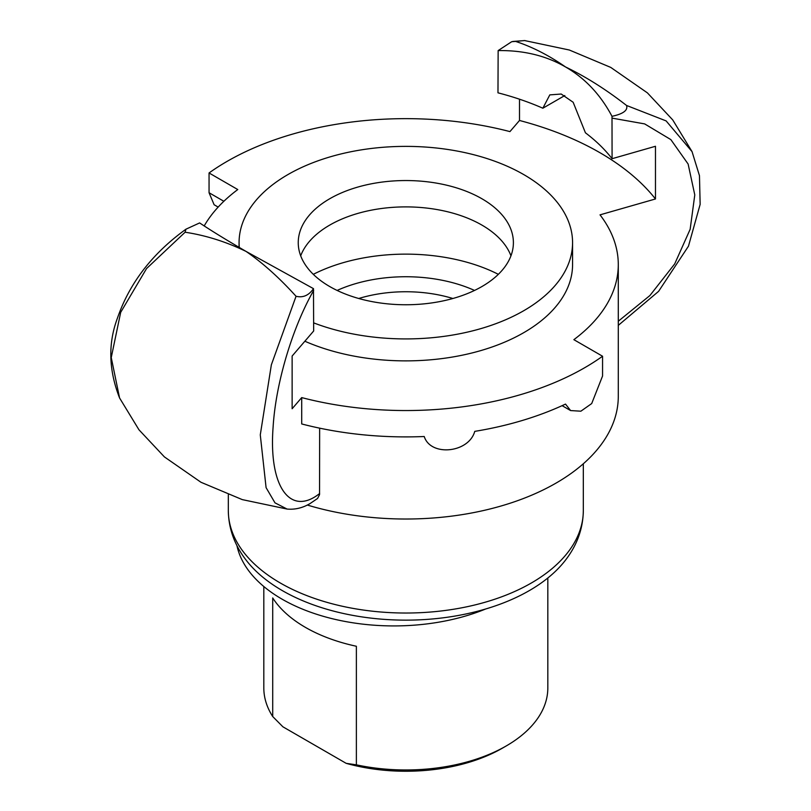<?xml version="1.0" encoding="UTF-8"?>
<svg xmlns="http://www.w3.org/2000/svg" width="811" height="811" viewBox="0 0 811 811"><rect width="100%" height="100%" fill="white"/><g stroke="black" fill="none" stroke-linecap="round" stroke-linejoin="round"><path stroke-width="1.22" d="M236.934 545.59A158.135 91.298 0 0 0 485.667 608.99M564.801 95.546L542.853 108.218L549.797 94.887L561.212 94.035L573.154 102.267L585.42 132.791A225.914 130.429 180 0 1 612.082 158.703L655.47 146.274L655.47 198.969L600.018 214.854A212.462 122.664 180 0 1 618.286 264.609A212.462 122.664 180 0 1 573.864 339.667L602.563 356.242L602.563 376L591.695 403.564L580.869 411.197L570.609 410.569L565.5 404.091A252.779 145.939 0 0 1 474.749 431.371C468.839 452.974 430.682 456.857 424.224 436.511A252.779 145.939 0 0 1 301.712 423.95L301.712 397.593A252.779 145.939 0 0 0 602.563 356.242M498.147 50.586L511.711 41.706L515.593 41.412C532.219 46.856 548.875 55.371 565.561 66.978C585.572 76.558 605.898 89.392 626.548 105.471C628.099 110.276 623.253 113.895 612.001 116.318C600.495 94.634 585.015 78.191 565.561 66.978C546.067 55.695 523.592 50.231 498.147 50.586L497.974 92.829A225.914 130.429 180 0 1 542.853 108.218M301.712 397.593L292.132 408.744L292.132 356.039L313.664 330.989L313.482 288.655C308.849 295.417 303.03 297.951 296.045 296.279C279.42 277.879 262.764 262.926 246.078 251.43C226.066 241.749 205.741 235.342 185.09 232.23L185.952 229.189L199.638 222.924C211.144 230.628 226.624 240.127 246.078 251.43L313.492 288.655M218.169 207.089L214.124 204.747L209.056 192.734L209.056 172.966A252.809 145.96 0 0 1 509.937 131.605L519.506 120.474A274.321 158.378 180 0 1 655.47 198.969M519.506 120.474L519.506 99.195M209.056 172.966L237.775 189.551A212.462 122.664 180 0 0 204.2 225.914M319.646 428.157L319.554 494.659L317.557 498.481L310.157 503.499C302.797 507.909 295.113 509.764 287.114 509.065L242.266 499.606L200.976 482.271L164.42 456.917L138.965 429.789L119.562 397.958L111.249 357.57L120.687 312.336L146.548 268.563L185.101 232.23M296.045 296.289L271.361 364.798L260.28 434.878L266.089 487.654L274.99 502.84L287.094 509.065M612.001 116.318L612.082 158.703M515.624 41.422L524.555 40.55L569.342 50.018L610.744 67.404L647.401 92.87L672.745 119.937L692.077 151.667L666.125 120.91L626.609 105.491M524.555 40.55L525.325 40.651M239.286 247.477A166.742 96.266 180 0 1 239.073 242.651A166.742 96.266 180 0 1 287.915 174.578A166.742 96.266 180 0 1 469.63 153.705A166.742 96.266 180 0 1 572.566 242.651L572.566 264.609A166.742 96.266 180 0 1 479.879 350.859A166.742 96.266 180 0 1 304.865 341.228M307.288 505.03A212.462 122.664 0 0 0 618.286 396.356L618.286 264.609M228.317 510.545C228.57 528.671 234.602 545.316 246.412 560.492A174.618 100.817 0 0 0 405.824 620.141A174.618 100.817 0 0 0 565.226 560.492C577.037 545.316 583.079 528.671 583.322 510.545A177.497 102.48 180 0 1 473.746 605.229A177.497 102.48 180 0 1 280.312 583.008A177.497 102.48 180 0 1 228.317 510.545L228.317 494.801M300.688 255.83A107.579 62.112 180 0 1 329.753 225.083A107.579 62.112 180 0 1 436.156 209.41A107.579 62.112 180 0 1 510.95 255.83M329.753 198.736A107.579 62.112 180 0 1 446.993 185.273A107.579 62.112 180 0 1 513.393 242.651A107.579 62.112 180 0 1 481.886 286.567A107.579 62.112 180 0 1 364.656 300.029A107.579 62.112 180 0 1 298.245 242.651A107.579 62.112 180 0 1 329.753 198.736M313.299 274.331A139.847 80.745 180 0 1 498.349 274.331M572.566 242.651A166.742 96.266 180 0 1 523.724 310.725A166.742 96.266 180 0 1 313.664 322.879M282.907 726.808L272.709 716.529L272.709 597.95A142.006 81.982 0 0 0 356.374 646.255L356.374 764.834L346.165 763.333L282.907 726.808M346.165 763.333A136.623 78.88 0 0 0 502.425 748.147L506.236 745.948A142.006 81.982 180 0 1 356.374 764.834M547.82 578L547.82 687.981A142.006 81.982 180 0 1 506.236 745.948M272.709 716.529A142.006 81.982 180 0 1 263.818 687.981L263.818 586.515M358.736 298.499A100.584 58.068 180 0 1 452.903 298.499M474.526 290.439A111.34 64.282 0 0 0 337.112 290.439M209.056 192.734L223.866 201.28M319.646 493.504C290.379 516.84 268.471 486.975 273.114 426.921C275.811 382.843 292.406 327.664 313.664 290.429M612.082 118.132L644.654 123.901L670.849 139.614L688.123 164.035L694.784 194.914L690.151 229.29L674.691 263.92L649.905 295.539L618.286 321.237M562.114 405.662L570.609 410.569M692.026 151.576L699.467 175.683L700.146 204.352L688.478 246.159L658.593 291.352L618.286 325.373M119.572 397.968C108.654 370.1 107.944 343.489 117.443 318.125C129.496 283.08 152.336 253.437 185.962 229.199M524.727 40.57L512.724 41.462M583.322 510.545L583.322 463.77M239.073 242.651L239.073 247.355"/></g></svg>
